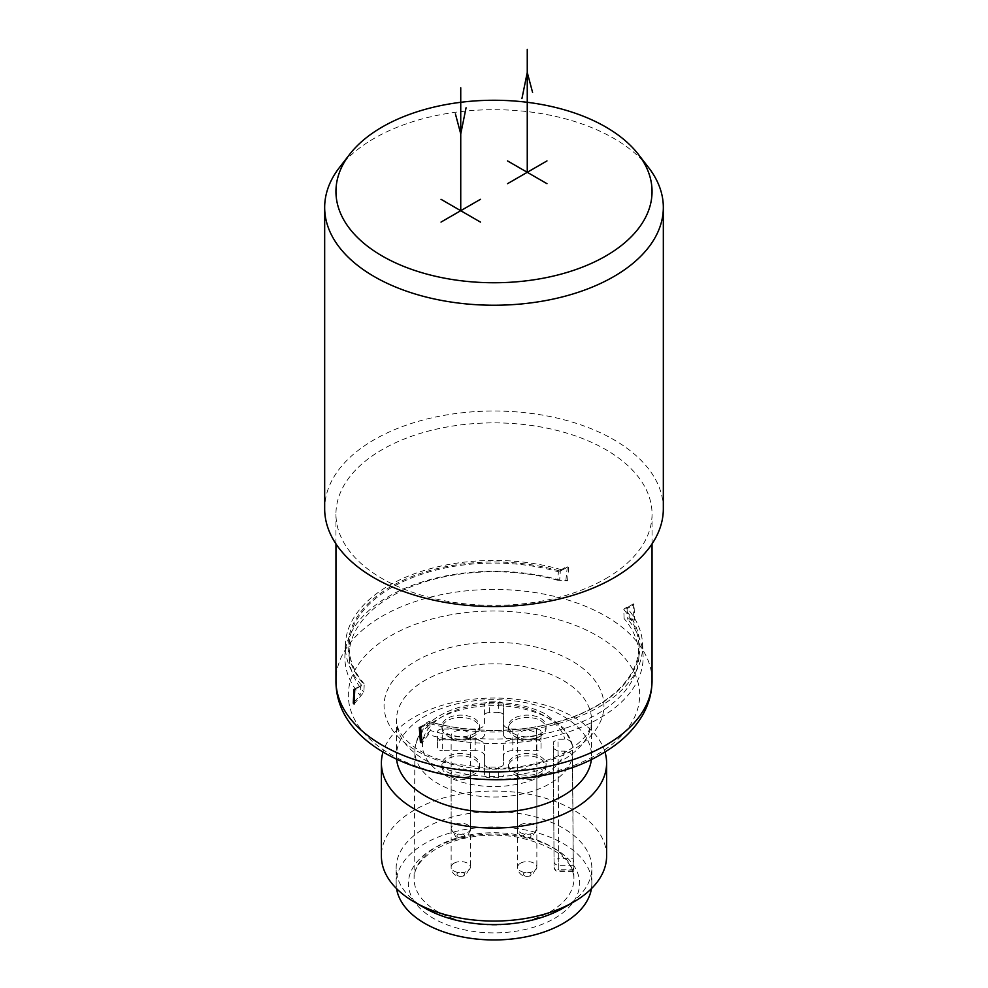 <?xml version="1.0" encoding="UTF-8"?>
<svg xmlns="http://www.w3.org/2000/svg" width="988" height="988" viewBox="0 0 988 988"><rect width="100%" height="100%" fill="white"/><g stroke="black" fill="none" stroke-linecap="round" stroke-linejoin="round"><path stroke-width="0.74" stroke-dasharray="4.94 3.71" d="M648.585 167.552A169.331 97.763 0 0 0 613.733 138.332A169.331 97.763 0 0 0 374.267 138.332A169.331 97.763 0 0 0 339.415 167.552M663.331 508.795A169.331 97.763 0 0 0 613.733 439.66A169.331 97.763 0 0 0 374.267 439.66A169.331 97.763 0 0 0 324.669 508.795M605.755 578.635A158.043 91.242 0 0 0 652.043 514.118A158.043 91.242 0 0 0 554.478 429.817A158.043 91.242 0 0 0 382.245 449.589A158.043 91.242 180 0 0 335.957 514.118A158.043 91.242 180 0 0 433.522 598.419A158.043 91.242 180 0 0 605.755 578.635M565.902 580.339L567.359 566.186L560.394 570.2A148.669 85.833 180 0 1 561.382 570.484L561.419 569.755L558.405 571.805L557.701 580.265L567.557 580.833A158.043 91.242 0 0 0 565.902 580.339L559.665 580.092L560.394 570.2M567.557 580.833L568.73 566.556L567.359 566.186M633.888 619.13A158.043 91.242 0 0 1 634.741 620.081L633.987 604.656L633.259 603.816L633.888 619.13L624.12 618.611L623.774 609.547L626.466 607.311A148.645 85.82 180 0 1 642.595 644.114A148.645 85.82 180 0 1 426.581 722.71L428.718 721.586A145.94 84.252 0 0 0 597.197 705.815A145.94 84.252 0 0 0 624.515 608.546M396.62 759.34A97.553 56.328 180 0 1 396.447 755.956A97.553 56.328 180 0 1 425.013 716.127A97.553 56.328 0 0 1 531.334 703.925A97.553 56.328 0 0 1 591.553 755.956A97.553 56.328 0 0 1 591.38 759.34M604.965 751.967A112.607 65.01 0 0 0 528.037 701.085A112.607 65.01 0 0 0 414.38 717.078A112.607 65.01 0 0 0 383.035 751.967M606.607 856.04A112.607 65.01 0 0 0 537.089 795.982A112.607 65.01 0 0 0 414.38 810.074A112.607 65.01 0 0 0 381.393 856.04M563.185 908.046A97.837 56.489 0 0 0 591.837 868.106A97.837 56.489 0 0 0 531.445 815.915A97.837 56.489 0 0 0 424.815 828.166A97.837 56.489 180 0 0 396.163 868.106A97.837 56.489 180 0 0 424.815 908.046M591.429 888.644A97.837 56.489 0 0 0 591.837 883.47A97.837 56.489 0 0 0 531.445 831.279A97.837 56.489 0 0 0 424.815 843.53A97.837 56.489 0 0 0 396.163 883.47A97.837 56.489 0 0 0 396.571 888.644M573.275 858.782L572.447 745.397A79.114 45.683 0 0 0 519.466 708.075A79.114 45.683 0 0 0 438.055 719.017A79.114 45.683 0 0 0 414.886 751.152A79.114 45.683 0 0 0 463.582 793.488A79.114 45.683 0 0 0 549.946 783.62A79.114 45.683 0 0 0 572.447 757.24C572.003 753.548 569.459 751.522 564.852 751.152L558.022 751.152L553.317 748.435L553.317 741.976L558.022 739.259L564.852 739.259C569.459 739.642 572.003 741.679 572.447 745.397L564.333 728.662L545.006 713.768C530.198 706.346 513.192 702.591 493.975 702.493C466.324 702.876 444.452 709.964 428.36 723.759C419.604 731.824 415.121 740.951 414.886 751.152L414.071 878.715A79.929 46.152 0 0 0 463.273 921.483A79.929 46.152 0 0 0 550.526 911.516A79.929 46.152 0 0 0 573.929 878.715A79.929 46.152 0 0 0 524.455 836.206A79.929 46.152 0 0 0 437.474 846.247A79.929 46.152 0 0 0 414.071 878.715C413.898 868.106 421.32 858.14 436.313 848.803C459.087 836.503 485.935 832.551 516.835 836.96C553.935 845.432 572.966 859.35 573.929 878.715L573.867 867.933A79.867 46.115 0 0 0 573.719 865.315L573.275 858.782L558.788 858.782L558.022 739.259M573.719 865.315L558.788 865.315A4.705 3.841 0 0 1 554.083 861.499A4.705 2.692 179.6 0 1 558.788 858.782L558.788 869.786A4.705 2.742 179.6 0 1 554.083 867.081A4.705 3.841 180 0 0 558.788 870.885L573.719 870.885L573.275 869.786L573.719 870.885A79.867 46.115 0 0 0 573.867 867.933M558.022 751.152L558.788 869.786L573.275 869.786L572.447 757.24M553.317 748.435L554.083 867.081A4.705 2.742 179.6 0 1 554.083 867.069L553.317 748.435M540.56 756.722A18.809 10.868 180 0 1 546.08 764.403A18.809 10.868 180 0 1 534.459 774.444A18.809 10.868 180 0 1 513.958 772.085A18.809 10.868 180 0 1 508.45 764.403A18.809 10.868 180 0 1 520.059 754.375A18.809 10.868 180 0 1 540.56 756.722M474.042 756.722A18.809 10.868 180 0 1 479.551 764.403A18.809 10.868 180 0 1 467.942 774.444A18.809 10.868 180 0 1 447.441 772.085A18.809 10.868 180 0 1 441.92 764.403A18.809 10.868 180 0 1 453.541 754.375A18.809 10.868 180 0 1 474.042 756.722M474.042 718.325A18.809 10.868 180 0 1 479.551 725.995A18.809 10.868 180 0 1 467.942 736.035A18.809 10.868 180 0 1 447.441 733.676A18.809 10.868 180 0 1 441.92 725.995A18.809 10.868 180 0 1 453.541 715.967A18.809 10.868 180 0 1 474.042 718.325M540.56 718.325A18.809 10.868 180 0 1 546.08 725.995A18.809 10.868 180 0 1 534.459 736.035A18.809 10.868 180 0 1 513.958 733.676A18.809 10.868 180 0 1 508.45 725.995A18.809 10.868 180 0 1 520.059 715.967A18.809 10.868 180 0 1 540.56 718.325M484.589 734.343A9.411 5.434 180 0 1 475.191 739.777L442.254 739.777A4.705 2.717 0 0 0 437.561 742.482L437.561 731.738A4.705 2.717 180 0 1 442.254 729.02L475.191 729.02A9.411 5.434 0 0 0 484.589 723.587L484.589 704.58A4.705 2.717 180 0 1 489.295 701.863L498.705 701.863A4.705 2.717 180 0 1 503.411 704.58L503.411 723.587A9.411 5.434 0 0 0 512.809 729.02L536.336 729.02A4.705 2.717 180 0 1 541.041 731.738L541.041 742.482A4.705 2.717 0 0 0 536.336 739.777L512.809 739.777A9.411 5.434 180 0 1 503.411 734.343L503.411 715.337A4.705 2.717 0 0 0 498.705 712.62L498.705 701.863M498.705 712.62L489.295 712.62A4.705 2.717 0 0 0 484.589 715.337M541.041 747.916L541.041 737.172A4.705 2.717 180 0 1 536.336 739.876L512.809 739.876A9.411 5.434 0 0 0 503.411 745.31L503.411 756.067A9.411 5.434 180 0 1 512.809 750.633L536.336 750.633A4.705 2.717 0 0 0 541.041 747.916L541.041 742.482M503.411 756.067L503.411 764.317A4.705 2.717 180 0 1 498.705 767.034L489.295 767.034A4.705 2.717 180 0 1 484.589 764.317L484.589 745.31A9.411 5.434 0 0 0 475.191 739.876L442.254 739.876A4.705 2.717 180 0 1 437.561 737.172L437.561 731.738M475.191 739.876L475.191 750.633A9.411 5.434 180 0 1 484.589 756.067L484.589 775.074A4.705 2.717 0 0 0 489.295 777.791L498.705 777.791A4.705 2.717 0 0 0 503.411 775.074M475.191 750.633L442.254 750.633L442.254 739.876M437.561 742.482L437.561 747.916A4.705 2.717 0 0 0 442.254 750.633M540.56 759.031A18.809 10.868 180 0 1 546.08 766.713A18.809 10.868 180 0 1 540.56 774.394A18.809 10.868 180 0 1 513.958 774.394L513.958 774.394A18.809 10.868 180 0 1 508.45 766.713A18.809 10.868 180 0 1 520.059 756.672A18.809 10.868 180 0 1 540.56 759.031M520.478 778.161L513.958 774.394L520.478 778.161A9.596 5.545 180 0 1 517.663 774.234A9.596 5.545 180 0 1 520.478 770.319A9.596 5.545 180 0 1 534.051 770.319A9.596 5.545 180 0 1 536.855 774.234A9.596 5.545 180 0 1 534.051 778.161A9.596 5.545 180 0 1 520.478 778.161M534.051 778.161L540.56 774.394M524.603 872.713A3.767 2.174 0 0 0 524.603 875.788A3.767 2.174 0 0 0 529.926 875.788A3.767 2.174 180 0 0 529.926 872.713A3.767 2.174 180 0 0 524.603 872.713M474.042 759.031A18.809 10.868 180 0 1 479.551 766.713A18.809 10.868 180 0 1 474.042 774.394A18.809 10.868 180 0 1 447.441 774.394L447.441 774.394A18.809 10.868 180 0 1 441.92 766.713A18.809 10.868 180 0 1 453.541 756.672A18.809 10.868 180 0 1 474.042 759.031M453.949 778.161L447.441 774.394L453.949 778.161A9.596 5.545 180 0 1 451.146 774.234A9.596 5.545 180 0 1 453.949 770.319A9.596 5.545 180 0 1 467.522 770.319A9.596 5.545 180 0 1 470.337 774.234A9.596 5.545 180 0 1 467.522 778.161A9.596 5.545 180 0 1 453.949 778.161M467.522 778.161L474.042 774.394M458.074 872.713A3.767 2.174 0 0 0 458.074 875.788A3.767 2.174 0 0 0 463.397 875.788A3.767 2.174 180 0 0 463.397 872.713A3.767 2.174 180 0 0 458.074 872.713M474.042 720.623A18.809 10.868 180 0 1 479.551 728.304A18.809 10.868 180 0 1 474.042 735.986A18.809 10.868 180 0 1 447.441 735.986L447.441 735.986A18.809 10.868 180 0 1 441.92 728.304A18.809 10.868 180 0 1 453.541 718.264A18.809 10.868 180 0 1 474.042 720.623M453.949 739.753L447.441 735.986L453.949 739.753A9.596 5.545 180 0 1 451.146 735.838A9.596 5.545 180 0 1 457.061 730.712A9.596 5.545 180 0 1 467.522 731.91A9.596 5.545 180 0 1 470.337 735.838A9.596 5.545 180 0 1 467.522 739.753A9.596 5.545 180 0 1 453.949 739.753M458.074 837.379A3.767 2.174 180 0 1 458.074 834.304A3.767 2.174 180 0 1 463.397 834.304A3.767 2.174 0 0 1 463.397 837.379A3.767 2.174 0 0 1 458.074 837.379M540.56 720.623A18.809 10.868 180 0 1 546.08 728.304A18.809 10.868 180 0 1 540.56 735.986A18.809 10.868 180 0 1 513.958 735.986L513.958 735.986A18.809 10.868 180 0 1 508.45 728.304A18.809 10.868 180 0 1 520.059 718.264A18.809 10.868 180 0 1 540.56 720.623M520.478 739.753L513.958 735.986L520.478 739.753A9.596 5.545 180 0 1 517.663 735.838A9.596 5.545 180 0 1 520.478 731.91A9.596 5.545 180 0 1 534.051 731.91A9.596 5.545 180 0 1 536.855 735.838A9.596 5.545 180 0 1 534.051 739.753A9.596 5.545 180 0 1 520.478 739.753M534.051 739.753L540.56 735.986M524.603 834.304A3.767 2.174 0 0 0 524.603 837.379A3.767 2.174 0 0 0 529.926 837.379A3.767 2.174 180 0 0 529.926 834.304A3.767 2.174 180 0 0 524.603 834.304M503.411 745.31L503.411 764.317M541.041 737.172L541.041 731.738M484.589 723.587L484.589 704.58M484.589 745.31L484.589 756.067M484.589 775.074L484.589 764.317M503.411 723.587L503.411 734.343M503.411 715.337L503.411 704.58M437.561 747.916L437.561 737.172M561.382 570.484L568.73 566.556M561.419 569.755A148.645 85.82 180 0 0 345.405 644.114A148.645 85.82 180 0 0 361.534 685.153L363.485 683.931A145.94 84.252 0 0 1 390.803 586.662A145.94 84.252 0 0 1 559.282 570.879M361.534 685.153L354.741 690.106M354.112 704.061L363.88 692.168L364.226 683.918L363.485 683.931M361.472 685.907A148.669 85.833 180 0 1 360.978 685.339L360.126 695.305A149.114 86.092 180 0 1 344.923 655.266A149.114 86.092 180 0 1 559.665 580.092M354.21 702.023L360.126 695.305M354.013 689.352L360.978 685.339M557.701 580.265A144.878 83.647 0 0 0 349.122 655.39A144.878 83.647 0 0 0 363.88 692.168M364.226 683.918A144.878 83.647 180 0 1 349.122 646.732A144.878 83.647 180 0 1 558.405 571.805M634.741 620.081L627.874 619.476A149.114 86.092 180 0 1 643.077 655.266A149.114 86.092 180 0 1 428.335 734.677L422.098 742.853M633.987 604.656L632.419 605.558L631.456 604.977L633.259 603.816M626.466 607.311L626.528 608.102A148.669 85.833 180 0 1 627.022 608.67L632.419 605.558M627.022 608.67L627.874 619.476M428.718 721.586L429.595 721.66L430.299 730.515A144.878 83.647 0 0 0 638.878 655.39A144.878 83.647 0 0 0 624.12 618.611M430.299 730.515L421.888 740.617M420.641 727.823L427.594 723.796A148.669 85.833 180 0 1 426.618 723.512L426.581 722.71M427.594 723.796L428.335 734.677M422.209 726.921L421.246 726.341L419.27 727.366M421.246 726.341L426.618 723.512M623.774 609.547A144.878 83.647 180 0 1 638.878 646.732A144.878 83.647 180 0 1 429.595 721.66M626.528 608.102L631.456 604.977M652.043 680.683A158.043 91.242 0 0 0 554.478 596.382A158.043 91.242 0 0 0 382.245 616.154A158.043 91.242 0 0 0 335.957 680.683M596.999 754.585A145.668 84.103 0 0 0 596.999 635.642A145.668 84.103 0 0 0 391.001 635.642A145.668 84.103 0 0 0 391.001 754.585A145.668 84.103 0 0 0 596.999 754.585M571.731 750.608A109.94 63.467 180 0 1 416.269 750.608A109.94 63.467 180 0 1 416.269 660.849A109.94 63.467 0 0 1 571.731 660.849A109.94 63.467 0 0 1 571.731 750.608M591.553 755.956L591.553 720.166L589.922 728.267C587.304 735.813 579.623 743.519 566.877 751.386C546.957 762.637 522.183 768.355 492.58 768.528L453.64 763.897C436.696 759.661 423.136 753.708 412.972 746.026C401.77 737.233 396.262 728.613 396.447 720.166A97.553 56.328 180 0 0 456.666 772.208A97.553 56.328 180 0 0 562.987 759.994A97.553 56.328 0 0 0 591.553 720.166A97.553 56.328 0 0 0 531.334 668.135A97.553 56.328 0 0 0 425.013 680.337A97.553 56.328 180 0 0 396.447 720.166L396.447 755.956M554.515 918.408A85.573 49.412 0 0 0 554.515 848.531A85.573 49.412 0 0 0 433.485 848.531A85.573 49.412 0 0 0 433.485 918.408A85.573 49.412 0 0 0 554.515 918.408M573.509 871.749L558.788 871.749A4.705 4.705 0 0 1 554.083 867.081L553.317 741.976M564.852 751.152A71.593 41.335 180 0 1 455.27 779.964A71.593 41.335 180 0 1 455.27 710.446A71.593 41.335 180 0 1 564.852 739.259M520.478 863.228A9.596 5.545 180 0 1 530.939 862.03A9.596 5.545 180 0 1 536.855 867.143A9.596 5.545 180 0 1 534.051 871.058A9.596 5.545 0 0 1 523.591 872.256A9.596 5.545 0 0 1 517.663 867.143A9.596 5.545 0 0 1 520.478 863.228M453.949 863.228A9.596 5.545 180 0 1 464.409 862.03A9.596 5.545 180 0 1 470.337 867.143A9.596 5.545 180 0 1 467.522 871.058A9.596 5.545 0 0 1 457.061 872.256A9.596 5.545 0 0 1 451.146 867.143A9.596 5.545 0 0 1 453.949 863.228M451.146 735.838L451.146 828.734A9.596 5.545 180 0 0 453.949 832.649A9.596 5.545 0 0 0 464.409 833.86A9.596 5.545 0 0 0 470.337 828.734A9.596 5.545 0 0 0 467.522 824.819A9.596 5.545 180 0 0 457.061 823.622A9.596 5.545 180 0 0 451.146 828.734L455.9 836.96L461.655 838.207C462.31 838.17 468.769 838.12 470.337 828.734L470.337 735.838M520.478 824.819A9.596 5.545 180 0 1 530.939 823.622A9.596 5.545 180 0 1 536.855 828.734A9.596 5.545 180 0 1 534.051 832.649A9.596 5.545 0 0 1 523.591 833.86A9.596 5.545 0 0 1 517.663 828.734A9.596 5.545 0 0 1 520.478 824.819M475.191 729.02L475.191 739.777M442.254 739.777L442.254 729.02M489.295 777.791L489.295 767.034M498.705 777.791L498.705 767.034M512.809 739.876L512.809 750.633M536.336 750.633L536.336 739.876M536.336 729.02L536.336 739.777M512.809 729.02L512.809 739.777M489.295 712.62L489.295 701.863M566.754 567.631L565.791 567.087M356.545 688.994L355.581 688.451M335.957 543.894L335.957 514.118M652.043 543.894L652.043 514.118M396.163 883.47L396.163 868.106M591.837 883.47L591.837 868.106M546.08 764.403L546.08 766.713M536.855 774.234L536.855 867.143L532.1 875.368C521.294 879.271 517.49 871.28 517.663 867.143L517.663 774.234M508.45 764.403L508.45 766.713M479.551 764.403L479.551 766.713M470.337 774.234L470.337 867.143L465.57 875.368C454.764 879.271 450.973 871.28 451.146 867.143L451.146 774.234M441.92 764.403L441.92 766.713M479.551 725.995L479.551 728.304M467.522 739.753L474.042 735.986M441.92 725.995L441.92 728.304M546.08 725.995L546.08 728.304M536.855 735.838L536.855 828.734L532.1 836.96C521.294 840.862 517.49 832.872 517.663 828.734L517.663 735.838M508.45 725.995L508.45 728.304M345.405 644.114L344.923 655.266M349.122 655.39L349.122 646.732M642.595 644.114L643.077 655.266M638.878 655.39L638.878 646.732"/><path stroke-width="1.48" d="M605.755 256.028A158.043 91.242 0 0 0 638.273 154.252A158.043 91.242 0 0 0 382.245 126.983A158.043 91.242 0 0 0 349.727 154.252A158.043 91.242 0 0 0 404.376 266.661A158.043 91.242 0 0 0 605.755 256.028M349.727 154.252L339.415 167.552A169.331 97.763 0 0 0 324.669 207.468A169.331 97.763 0 0 0 374.267 276.603A169.331 97.763 0 0 0 613.733 276.603A169.331 97.763 0 0 0 663.331 207.468A169.331 97.763 0 0 0 648.585 167.552L638.273 154.252M324.669 207.468L324.669 508.795A169.331 97.763 0 0 0 374.267 577.931A169.331 97.763 0 0 0 613.733 577.931A169.331 97.763 0 0 0 663.331 508.795L663.331 207.468M422.098 742.853L420.641 727.823L419.27 727.366L420.443 742.359A158.043 91.242 0 0 0 422.098 742.853M354.013 689.352L354.741 690.106L354.112 704.061A158.043 91.242 0 0 1 353.259 703.11L354.013 689.352M591.38 759.34A97.553 56.328 0 0 1 562.987 795.785A97.553 56.328 180 0 1 459.395 808.616A97.553 56.328 180 0 1 396.62 759.34M383.035 751.967A112.607 65.01 0 0 0 381.393 763.057A112.607 65.01 0 0 0 450.911 823.115A112.607 65.01 0 0 0 573.62 809.024A112.607 65.01 0 0 0 606.607 763.057A112.607 65.01 0 0 0 604.965 751.967M381.393 763.057L381.393 856.04A112.607 65.01 0 0 0 414.367 902.019A112.607 65.01 0 0 0 573.62 902.019A112.607 65.01 0 0 0 573.633 902.019A112.607 65.01 0 0 0 606.607 856.04L606.607 763.057M573.62 902.019L563.185 908.046A97.837 56.489 180 0 1 424.815 908.046L414.367 902.019M396.571 888.644A97.837 56.489 0 0 0 460.741 936.587A97.837 56.489 0 0 0 563.185 923.41A97.837 56.489 0 0 0 591.429 888.644M353.259 703.11L354.21 702.023M421.888 740.617L420.443 742.359M460.741 210.703L460.741 87.808M527.259 172.295L527.259 49.4M455.419 113.916L460.741 133.899L466.064 107.778M532.581 92.415L527.259 72.445L521.936 98.565M546.981 183.682L507.548 160.921M546.981 160.921L507.548 183.682M480.452 222.09L441.019 199.317M441.019 222.09L480.452 199.317M652.043 680.683C651.969 692.996 648.696 704.691 642.237 715.769C633.197 730.873 619.748 743.556 601.865 753.807C512.34 808.332 335.278 773.468 335.957 680.683A158.043 91.242 0 0 0 433.522 764.984A158.043 91.242 0 0 0 605.755 745.199A158.043 91.242 0 0 0 652.043 680.683L652.043 543.894M335.957 680.683L335.957 543.894M563.185 908.046L573.633 902.019"/></g></svg>
